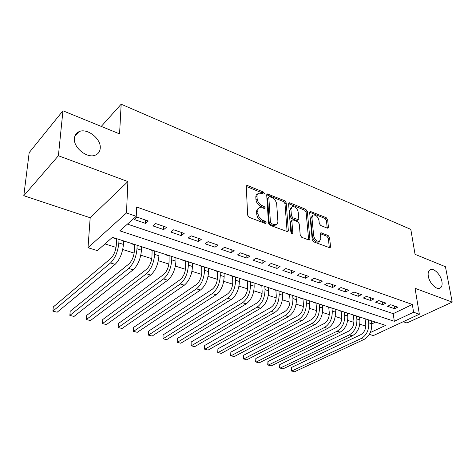 <?xml version="1.0" encoding="UTF-8"?>
<svg xmlns="http://www.w3.org/2000/svg" width="476" height="476" viewBox="0 0 476 476"><rect width="100%" height="100%" fill="white"/><g stroke="black" fill="none" stroke-linecap="round" stroke-linejoin="round"><path stroke-width="0.71" d="M264.335 193.458L263.258 191.977L247.698 185.622L246.818 185.569L246.282 186.568L247.639 215.158L249.24 217.359L265.162 223.411L265.727 223.44L266.126 222.679L265.025 221.161L262.996 220.388C260.098 218.972 258.414 216.651 257.95 213.432L257.819 211.035C257.772 209.315 258.367 208.19 259.604 207.667L262.252 207.816L264.834 208.637L265.221 207.905L264.132 206.405L262.121 205.608C259.253 204.174 257.593 201.883 257.135 198.73L257.004 196.386C256.957 194.732 257.528 193.655 258.712 193.149L261.395 193.315L263.972 194.16L264.335 193.458M263.091 194.006L262.08 192.857L246.282 186.449M264.882 223.309L263.817 222.018L261.788 221.245L262.996 220.388M263.978 208.494L262.942 207.274L260.931 206.483L262.121 205.608M428.299 276.205C429.269 282.673 435.927 289.759 439.622 288.307C441.734 287.462 442.502 285.195 441.912 281.518C440.871 275.068 434.302 268.089 430.59 269.541C428.531 270.362 427.763 272.587 428.299 276.205M74.434 138.207C73.054 147.691 87.649 159.127 95.64 155.009C98.419 153.724 99.954 151.475 100.228 148.268C101.376 138.831 87.025 127.568 78.909 131.721C76.267 132.965 74.774 135.124 74.434 138.207M327.31 228.141L327.97 228.182L328.44 227.159L327.625 219.656L326.185 217.657L310.114 211.332L309.638 212.338L312.25 239.803L313.749 241.879L330.064 247.877L330.564 246.794L329.553 237.47L328.095 235.447L320.824 232.823L320.336 233.877L320.806 238.512L319.455 241.38C316.599 241.469 314.672 239.595 313.678 235.757L311.935 217.699L313.214 214.991C316.046 214.896 317.968 216.741 318.979 220.531L319.283 223.494L320.747 225.523L327.31 228.141M127.443 224.101L393.194 313.66L412.335 304.473L413.59 312.232L419.356 314.225L373.333 335.592L369.382 334.378M62.951 110.795L58.393 155.741L23.8 195.713L29.185 152.618L62.951 110.795L119.577 133.881L121.16 104.208L410.806 229.384L415.054 254.339L445.447 266.727L452.2 302.111L415.054 288.307L419.356 314.225M23.8 195.713L90.178 217.758L127.895 181.576L58.393 155.741M127.895 181.576L126.485 212.95L136.255 216.33L119.803 230.836L394.318 321.288L413.59 312.232M412.335 304.473L136.606 206.995L136.255 216.33M286.183 202.794L284.678 200.717L267.22 193.875L266.703 194.874L268.482 223.107L270.053 225.273L287.801 231.77L288.349 230.687L286.183 202.794L284.987 203.645L283.488 201.568L266.703 194.749M289.86 202.83L305.842 209.351L307.312 211.392L309.882 238.904L309.358 239.987L308.662 239.946L301.742 237.316L300.225 235.221L299.243 223.851L297.738 221.768L293.121 219.954L292.377 219.906L291.853 220.953L292.817 232.853L292.437 233.615L290.854 232.104L288.599 203.782L289.099 202.776L289.86 202.83L288.664 203.674L304.64 210.172L305.842 209.351M403.214 321.716L406.95 322.96L452.2 302.111M363.384 318.2L365.098 319.027M351.502 314.374L353.263 315.219M339.334 310.447L338.995 310.626L341.149 311.316M326.863 306.431L326.53 306.609L328.732 307.317M314.089 302.314L313.755 302.492L316.016 303.224M300.993 298.089L300.665 298.279L302.98 299.023M287.563 293.763L287.236 293.954L289.61 294.715M273.789 289.325L273.468 289.515L275.901 290.3M259.658 284.767L259.337 284.969L261.836 285.773M245.152 280.09L244.831 280.293L247.401 281.12M230.259 275.289L229.944 275.497L232.58 276.348M214.962 270.356L214.646 270.576L217.353 271.445M199.248 265.293L198.932 265.513L201.717 266.411M183.087 260.086L182.784 260.312L185.64 261.229M166.475 254.731L166.178 254.963L169.117 255.91M158.996 252.649L159.406 252.453M149.387 249.222L149.089 249.46L152.118 250.435M141.55 247.032L142.122 247.217L142.134 246.883M131.804 243.551L131.513 243.795L134.625 244.801M148.304 221.013L137.112 217.145L134.369 219.555L145.531 223.375L148.304 221.013M166.505 227.302L155.652 223.553L152.861 225.892L163.69 229.599L166.505 227.302M184.17 233.401L173.639 229.765L170.807 232.038L181.314 235.638L184.17 233.401M201.324 239.327L191.09 235.793L188.216 238L198.427 241.499L201.324 239.327M217.978 245.075L208.042 241.647L205.132 243.795L215.045 247.193L217.978 245.075M234.162 250.668L224.505 247.33L221.56 249.424L231.193 252.726L234.162 250.668M249.894 256.1L240.505 252.857L237.53 254.898L246.895 258.105L249.894 256.1M265.191 261.383L256.064 258.23L253.053 260.217L262.169 263.341L265.191 261.383M280.066 266.518L271.189 263.454L268.161 265.394L277.02 268.428L280.066 266.518M294.549 271.522L285.909 268.535L282.851 270.428L291.479 273.385L294.549 271.522M308.65 276.389L300.237 273.486L297.155 275.33L305.556 278.204L308.65 276.389M322.377 281.132L314.184 278.305L311.084 280.102L319.271 282.905L322.377 281.132M335.753 285.749L327.768 282.994L324.656 284.749L332.629 287.48L335.753 285.749M348.783 290.253L341.006 287.563L337.877 289.277L345.647 291.943L348.783 290.253M361.492 294.638L353.906 292.02L350.764 293.698L358.339 296.292L361.492 294.638M373.88 298.922L366.484 296.364L363.331 298L370.721 300.534L373.88 298.922M385.965 303.093L378.747 300.6L375.588 302.2L382.799 304.67L385.965 303.093M387.547 306.3L394.58 308.71L397.757 307.169L390.719 304.735L387.547 306.3M104.97 243.908L116.049 247.401M122.743 249.513L134.167 253.113M140.807 255.207L151.767 258.658M158.347 260.735L168.867 264.049M175.394 266.108L185.491 269.291M191.965 271.326L201.651 274.384M208.071 276.407L217.377 279.341M223.744 281.346L232.681 284.16M239 286.153L247.579 288.855M253.845 290.83L262.092 293.43M268.303 295.388L276.223 297.887M282.387 299.826L290.003 302.224M296.114 304.152L303.432 306.461M309.489 308.371L316.528 310.584M322.538 312.482L329.303 314.612M335.265 316.492L341.768 318.539M347.682 320.407L353.936 322.377M359.802 324.227L365.818 326.12M371.708 323.977L375.564 322.127M113.699 237.714L113.413 237.97L116.62 239M123.587 241.243L124.629 241.237M142.122 247.217L142.419 246.973M159.4 252.78L159.698 252.542M176.197 258.188L176.501 257.962M192.53 263.448L192.84 263.228M232.568 276.032L232.776 282.078C232.603 287.379 230.83 291.36 227.463 294.025L163.084 334.896L163.024 338.787L166.618 339.691L231.366 299.368C236.459 295.4 239.119 289.426 239.357 281.453L239.244 278.186M121.16 104.208L101.263 126.414M370.31 332.575L385.631 325.376L112.455 237.316L97.372 250.608L88.006 247.722L126.485 212.95M90.178 217.758L88.006 247.722M393.194 313.66L394.318 321.288M124.337 241.487L124.349 241.148M145.531 223.375L145.632 220.09M163.69 229.599L163.744 226.344M181.314 235.638L181.326 232.419M198.427 241.499L198.391 238.315M215.045 247.193L214.974 244.039M231.193 252.726L231.092 249.602M246.895 258.105L246.758 255.017M262.169 263.341L261.996 260.277M277.02 268.428L276.818 265.4M291.479 273.385L291.247 270.38M305.556 278.204L305.3 275.235M319.271 282.905L318.985 279.959M332.629 287.48L332.319 284.565M345.647 291.943L345.314 289.057M358.339 296.292L357.988 293.43M370.721 300.534L370.346 297.696M382.799 304.67L382.401 301.861M394.58 308.71L394.17 305.925M257.623 193.976L257.534 194.035C256.35 194.547 255.779 195.624 255.826 197.272L257.004 196.386M260.931 206.483C258.069 205.055 256.409 202.764 255.957 199.611L255.826 197.272M258.498 208.476L258.414 208.542C257.171 209.065 256.576 210.184 256.623 211.909L257.819 211.035M261.788 221.245C258.896 219.835 257.219 217.52 256.754 214.301L256.623 211.909M287.123 231.758L284.987 203.645M269.755 196.713L269.184 196.677L268.821 197.379L270.422 222.131L271.51 223.643L273.623 224.446L276.116 224.577C277.377 224.053 277.966 222.905 277.889 221.138L276.705 204.299C276.223 201.217 274.598 198.962 271.82 197.552L269.755 196.713M268.958 196.844L267.637 198.254L268.821 197.379M275.937 224.702L274.902 225.416L272.409 225.285L270.303 224.482L269.208 222.976L267.637 198.254M308.65 239.94L306.11 212.207L304.64 210.172M292.08 220.108L290.646 221.78L291.568 233.383M298.244 212.26C297.226 208.363 295.227 206.477 292.246 206.602L290.913 209.309L291.431 215.705L292.942 217.794L298.285 219.662L298.791 218.621L298.244 212.26M291.467 207.149L289.711 210.148L290.913 209.309M297.357 220.287L296.346 220.436L291.728 218.621L290.223 216.532L289.711 210.148M312.512 215.455L310.727 218.508L311.935 217.699M318.908 241.725L318.218 242.153C315.362 242.248 313.44 240.38 312.446 236.548L310.727 218.508M329.327 247.8L328.321 238.244L326.863 236.221L320.324 233.668M327.226 228.105L326.411 220.442L324.971 218.448L309.632 212.207M116.638 238.66L116.305 245.152C115.704 250.876 113.865 255.303 110.783 258.438L53.288 306.96L52.895 311.131L110.533 262.96C115.186 258.266 117.959 251.596 118.851 242.956L119.03 239.434M52.895 311.131L57.174 312.208L115.127 264.347C119.803 259.676 122.57 253.036 123.439 244.42L123.599 240.91M134.637 244.468L134.393 250.888C133.869 256.546 132.036 260.907 128.901 263.96L70.192 311.262L69.853 315.392L128.716 268.44C133.447 263.853 136.207 257.296 136.993 248.752L137.118 245.265M69.853 315.392L74.024 316.439L133.179 269.785C137.933 265.227 140.688 258.694 141.449 250.174L141.562 246.699M152.124 250.102L151.969 256.457C151.511 262.056 149.69 266.346 146.507 269.333L86.662 315.451L86.376 319.539L146.376 273.76C151.184 269.285 153.926 262.823 154.611 254.38L154.688 250.929M86.376 319.539L90.44 320.562L150.714 275.068C155.533 270.618 158.276 264.186 158.936 255.761L159.002 252.322M169.117 255.582L169.045 261.871C168.647 267.405 166.838 271.635 163.607 274.551L102.721 319.539L102.483 323.585L163.542 278.93C168.409 274.563 171.14 268.202 171.729 259.848L171.765 256.433M102.483 323.585L106.445 324.578L167.754 280.203C172.639 275.86 175.364 269.523 175.936 261.193L175.953 257.784M185.64 260.907L185.646 267.137C185.307 272.611 183.504 276.77 180.237 279.62L118.375 323.519L118.185 327.53L180.225 283.958C185.152 279.686 187.865 273.426 188.365 265.162L188.359 261.782M118.185 327.53L122.052 328.5L184.319 285.195C189.264 280.947 191.977 274.706 192.453 266.471L192.435 263.097M201.711 266.084L201.788 272.254C201.509 277.669 199.718 281.768 196.415 284.553L133.649 327.405L133.5 331.373L196.445 288.849C201.431 284.672 204.133 278.502 204.543 270.332L204.496 266.982M133.5 331.373L137.272 332.319L200.432 290.045C205.43 285.897 208.125 279.751 208.518 271.6L208.464 268.262M217.348 271.13L217.49 277.234C217.264 282.589 215.485 286.629 212.147 289.354L148.548 331.195L148.447 335.128L212.231 293.603C217.264 289.521 219.948 283.44 220.281 275.36L220.198 272.046M148.548 331.195L148.447 335.128L152.124 336.05L216.11 294.769C221.156 290.711 223.833 284.654 224.148 276.598L224.053 273.289M163.084 334.896L163.024 338.787L227.593 298.232C232.669 294.239 235.34 288.248 235.59 280.251L235.471 276.972M247.383 280.81L247.657 286.796C247.532 292.038 245.771 295.965 242.373 298.571L177.28 338.501L177.262 342.363L242.546 302.736C247.669 298.833 250.316 292.924 250.501 285.011L250.346 281.762M177.28 338.501L177.262 342.363L180.767 343.244L246.223 303.843C251.352 299.963 254 294.073 254.166 286.183L254.005 282.94M261.818 285.463L262.145 291.389C262.068 296.578 260.318 300.451 256.897 302.998L191.144 342.03L191.162 345.856L257.111 307.127C262.27 303.301 264.906 297.476 265.013 289.652L264.829 286.433M191.144 342.03L190.989 345.665L194.583 346.712L260.693 308.204C265.858 304.402 268.488 298.601 268.583 290.788L268.393 287.581M275.884 289.997L276.264 295.864C276.229 301.005 274.491 304.818 271.046 307.317L204.686 345.475L204.739 349.265L271.296 311.399C276.491 307.657 279.109 301.915 279.156 294.168L278.942 290.979M204.686 345.475L204.519 349.069L208.083 350.104L274.789 312.452C279.989 308.728 282.607 303.004 282.637 295.281L282.411 292.103M289.587 294.412L290.027 300.231C290.033 305.312 288.301 309.079 284.838 311.524L217.919 348.843L218.002 352.591L285.124 315.564C290.348 311.905 292.954 306.235 292.936 298.571L292.692 295.412M217.919 348.843L217.734 352.389L221.269 353.412L288.527 316.594C293.757 312.946 296.358 307.3 296.328 299.654L296.078 296.506M302.95 298.72L303.438 304.479C303.486 309.513 301.766 313.226 298.285 315.624L230.848 352.133L230.967 355.846L298.607 319.628C303.855 316.04 306.443 310.447 306.365 302.861L306.098 299.737M230.848 352.133L230.658 355.632L234.156 356.649L301.921 320.628C307.181 317.058 309.763 311.488 309.674 303.92L309.394 300.796M315.987 302.926L316.522 308.627C316.605 313.613 314.898 317.278 311.399 319.622L243.486 355.346L243.635 359.029L311.75 323.591C317.028 320.074 319.598 314.559 319.467 307.044L319.17 303.95M243.486 355.346L243.29 358.809L246.758 359.814L314.987 324.567C320.271 321.062 322.835 315.57 322.692 308.073L322.389 304.985M328.702 307.02L329.279 312.673C329.398 317.605 327.702 321.223 324.192 323.525L255.85 358.493L256.029 362.141L324.578 327.452C329.874 324.007 332.427 318.563 332.242 311.125L331.921 308.061M255.85 358.493L255.636 361.909L259.081 362.908L327.732 328.404C333.033 324.977 335.586 319.551 335.39 312.131L335.062 309.073M341.113 311.024L341.732 316.623C341.887 321.508 340.203 325.078 336.675 327.333L267.94 361.57L268.143 365.187L337.091 331.225C342.405 327.845 344.945 322.472 344.707 315.112L344.362 312.072M267.94 361.57L267.72 364.943L271.13 365.937L340.173 332.153C345.493 328.791 348.027 323.436 347.777 316.088L347.426 313.059M353.228 314.928L353.888 320.479C354.073 325.31 352.401 328.839 348.866 331.052L279.769 364.574L280.001 368.162L349.307 334.902C354.638 331.588 357.161 326.286 356.875 318.997L356.512 315.987M279.769 364.574L279.537 367.912L282.923 368.894L352.311 335.812C357.649 332.51 360.171 327.226 359.868 319.955L359.499 316.951M365.056 318.742L365.758 324.239C365.973 329.029 364.307 332.51 360.76 334.682L291.342 367.52L291.598 371.078L361.23 338.495C366.579 335.247 369.084 330.011 368.751 322.793L368.365 319.807M291.342 367.52L291.104 370.822L294.46 371.792L364.17 339.382C369.519 336.145 372.024 330.927 371.679 323.728L371.286 320.753M262.08 192.857L263.258 191.977M263.817 222.018L265.025 221.161M262.942 207.274L264.132 206.405M255.957 199.611L257.135 198.73M256.754 214.301L257.95 213.432M246.532 186.532L247.698 185.622M287.123 231.509L288.349 230.687M266.858 194.803L268.042 193.928M283.488 201.568L284.678 200.717M269.208 222.976L270.422 222.131M270.303 224.482L271.51 223.643M272.409 225.285L273.623 224.446M306.11 212.207L307.312 211.392M308.644 239.69L309.882 238.904M290.646 221.78L291.853 220.953M291.8 233.526L292.817 232.853M290.223 216.532L291.431 215.705M291.728 218.621L292.942 217.794M296.346 220.436L297.554 219.614M312.446 236.548L313.678 235.757M320.33 233.609L321.496 232.865M326.863 236.221L328.095 235.447M328.321 238.244L329.553 237.47M329.321 247.55L330.564 246.794M309.632 212.189L310.822 211.386M324.971 218.448L326.185 217.657M326.411 220.442L327.625 219.656M327.214 227.939L328.44 227.159M118.851 242.956L123.439 244.42M110.533 262.96L115.127 264.347M136.993 248.752L141.449 250.174M128.716 268.44L133.179 269.785M154.611 254.38L158.936 255.761M146.376 273.76L150.714 275.068M171.729 259.848L175.936 261.193M163.542 278.93L167.754 280.203M188.365 265.162L192.453 266.471M180.225 283.958L184.319 285.195M204.543 270.332L208.518 271.6M196.445 288.849L200.432 290.045M220.281 275.36L224.148 276.598M212.231 293.603L216.11 294.769M235.59 280.251L239.357 281.453M227.593 298.232L231.366 299.368M250.501 285.011L254.166 286.183M242.546 302.736L246.223 303.843M265.013 289.652L268.583 290.788M257.111 307.127L260.693 308.204M279.156 294.168L282.637 295.281M271.296 311.399L274.789 312.452M292.936 298.571L296.328 299.654M285.124 315.564L288.527 316.594M306.365 302.861L309.674 303.92M298.607 319.628L301.921 320.628M319.467 307.044L322.692 308.073M311.75 323.591L314.987 324.567M332.242 311.125L335.39 312.131M324.578 327.452L327.732 328.404M344.707 315.112L347.777 316.088M337.091 331.225L340.173 332.153M356.875 318.997L359.868 319.955M349.307 334.902L352.311 335.812M368.751 322.793L371.679 323.728M361.23 338.495L364.17 339.382M74.744 136.535L78.909 131.721M429.733 269.981L430.59 269.541M246.461 185.848L246.818 185.569M266.893 194.113L267.22 193.875M274.902 225.416L276.116 224.577M297.072 220.483L298.285 219.662M288.801 202.984L289.099 202.776M318.218 242.153L319.455 241.38"/></g></svg>
